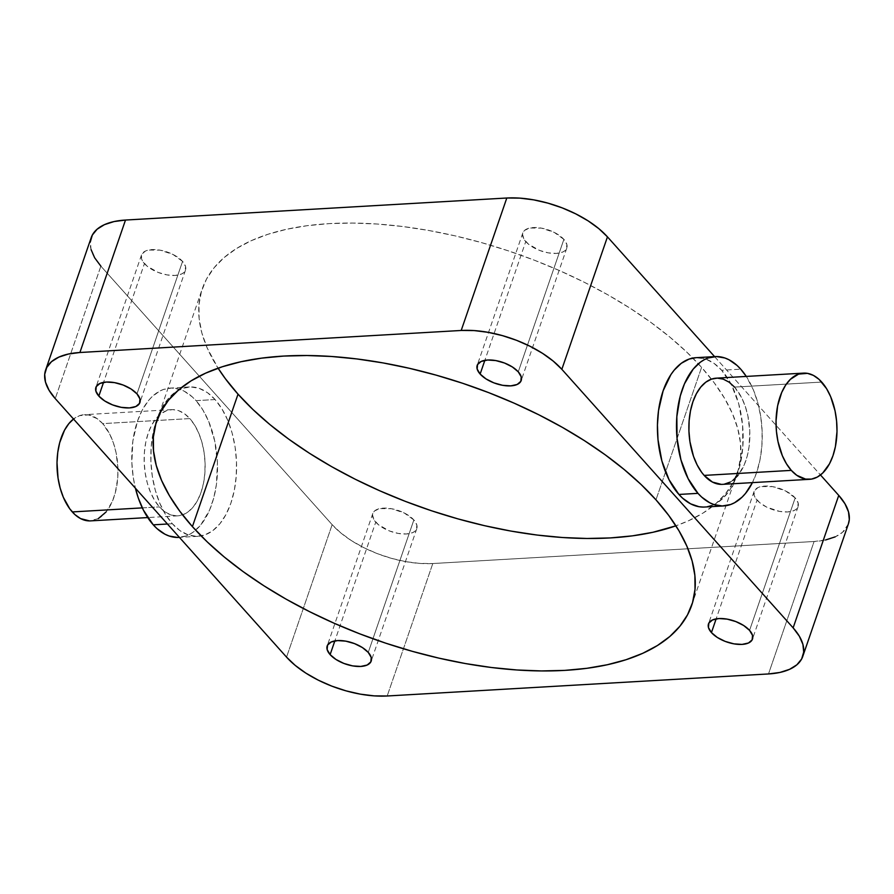 <?xml version="1.0" encoding="UTF-8"?>
<svg xmlns="http://www.w3.org/2000/svg" width="894" height="894" viewBox="0 0 894 894"><rect width="100%" height="100%" fill="white"/><g stroke="black" fill="none" stroke-linecap="round" stroke-linejoin="round"><path stroke-width="0.67" stroke-dasharray="4.47 3.35" d="M189.841 418.593L102.687 423.622A53.182 30.385 86.7 0 0 84.416 414.682A53.182 30.385 86.7 0 0 73.509 419.018L79.544 415.665L88.428 414.905L97.234 418.705L102.687 423.622L189.841 418.593L184.399 413.676L178.565 410.637L172.598 409.608L166.697 410.625L161.11 413.643L156.037 418.548L151.678 425.153L148.203 433.199L145.744 442.374L144.403 452.342L144.213 462.701L145.197 473.071L147.309 483.039L150.483 492.225L154.573 500.282L159.434 506.898A53.182 30.385 -93.3 0 1 144.817 448.14A53.182 30.385 -93.3 0 1 171.57 409.642A53.182 30.385 -93.3 0 1 189.841 418.593A53.182 30.385 -93.3 0 1 204.882 473.149A53.182 30.385 -93.3 0 1 182.566 514.855A53.182 30.385 -93.3 0 1 177.705 515.838A53.182 30.385 -93.3 0 1 159.434 506.898L164.887 511.815L170.709 514.843L176.688 515.872L182.577 514.855L188.176 511.837L193.238 506.932L197.596 500.338L201.072 492.292L203.53 483.106L204.882 473.138L205.061 462.779L204.078 452.409L201.966 442.441L198.803 433.255L194.702 425.198L189.841 418.593M142.302 507.881L159.434 506.898L142.302 507.881M215.085 399.551L196.021 400.646A74.794 42.733 86.7 0 0 170.329 388.074A74.794 42.733 86.7 0 0 135.407 488.191L133.24 477.262L131.854 462.69L132.86 440.999L137.464 421.186L142.347 409.877L148.482 400.59L151.935 396.824L159.467 391.237L163.468 389.46L171.76 388.03L180.163 389.471L184.309 391.259L192.277 396.88L196.021 400.646L215.085 399.551L221.924 408.849L227.679 420.18L232.138 433.098L235.111 447.112L236.485 461.695L236.228 476.267L234.329 490.281L230.875 503.188L225.992 514.508L219.868 523.783L212.738 530.678L204.871 534.925L196.579 536.355L188.176 534.903L179.985 530.645L172.33 523.728A74.794 42.733 -93.3 0 1 151.768 441.111A74.794 42.733 -93.3 0 1 189.394 386.968A74.794 42.733 -93.3 0 1 215.085 399.551A74.794 42.733 -93.3 0 1 235.938 479.497A74.794 42.733 -93.3 0 1 201.161 535.919A74.794 42.733 -93.3 0 1 198.021 536.311A74.794 42.733 -93.3 0 1 172.33 523.728L165.479 514.43L159.724 503.098L155.277 490.18L152.304 476.167L150.918 461.583L151.175 447.011L153.075 432.998L156.528 420.091L161.423 408.77L167.547 399.495L174.676 392.6L182.532 388.354L190.824 386.934L199.228 388.376L207.419 392.634L215.085 399.551M167.446 524.007L172.33 523.728L167.446 524.007M722.43 484.358A53.182 30.385 86.7 0 0 749.183 445.86A53.182 30.385 86.7 0 0 734.566 387.102L821.72 382.073L734.566 387.102A53.182 30.385 86.7 0 0 716.295 378.162L717.312 378.128M711.468 505.646L715.468 503.87L723 498.271L729.66 490.147L732.577 485.23L739.383 467.629L742.825 446.989L742.59 425.086L738.723 403.82L731.549 385.001L721.67 370.272L740.735 369.166L721.67 370.272A74.794 42.733 86.7 0 0 695.979 357.689M757.039 500.126A23.266 11.141 -161 0 0 780.339 511.524A23.266 11.141 -161 0 0 798.107 506.596A23.266 11.141 -161 0 0 795.168 497.913L749.563 630.382L795.168 497.913L785.535 490.918L772.718 486.649L761.04 486.559L758.123 487.498L754.447 490.661L754.067 495.086L755.151 497.578L759.665 502.618L766.672 507.121L779.49 511.379L787.67 511.949L794.084 510.541L796.308 509.155L797.761 507.379L798.141 502.953L795.168 497.913A23.266 11.141 -161 0 0 771.868 486.515A23.266 11.141 -161 0 0 754.1 491.443A23.266 11.141 -161 0 0 757.039 500.126L716.15 618.871L757.039 500.126M375.737 522.163A23.266 11.141 -161 0 0 399.026 533.562A23.266 11.141 -161 0 0 416.805 528.633A23.266 11.141 -161 0 0 413.866 519.95L368.25 652.419L413.866 519.95L404.222 512.955L391.416 508.697L379.738 508.597L374.586 510.921L373.144 512.698L372.519 514.788L373.848 519.615L378.352 524.655L389.493 530.98L398.188 533.416L406.368 533.986L412.782 532.578L415.006 531.192L416.459 529.416L416.839 524.99L413.866 519.95A23.266 11.141 -161 0 0 390.566 508.552A23.266 11.141 -161 0 0 372.798 513.48A23.266 11.141 -161 0 0 375.737 522.163L334.848 640.909L375.737 522.163M144.437 263.618A23.266 11.141 -161 0 0 167.737 275.028A23.266 11.141 -161 0 0 185.505 270.1A23.266 11.141 -161 0 0 182.566 261.417L136.961 393.874L182.566 261.417L172.933 254.421L160.115 250.152L148.449 250.063L145.521 251.002L141.844 254.164L141.464 258.589L142.548 261.082L147.063 266.121L158.204 272.435L166.899 274.883L175.068 275.453L181.482 274.045L183.717 272.659L185.17 270.882L185.55 266.446L182.566 261.417A23.266 11.141 -161 0 0 159.277 250.018A23.266 11.141 -161 0 0 141.509 254.946A23.266 11.141 -161 0 0 144.437 263.618L103.548 382.375L144.437 263.618M525.75 241.581A23.266 11.141 -161 0 0 549.039 252.991A23.266 11.141 -161 0 0 566.807 248.063A23.266 11.141 -161 0 0 563.879 239.38L518.263 371.837L563.879 239.38L554.235 232.384L541.418 228.115L529.751 228.015L524.599 230.35L523.158 232.127L522.532 234.217L523.85 239.044L528.365 244.084L539.507 250.398L548.201 252.846L556.381 253.415L562.795 252.007L565.019 250.622L566.472 248.845L566.852 244.408L563.879 239.38A23.266 11.141 -161 0 0 540.579 227.981A23.266 11.141 -161 0 0 522.811 232.909A23.266 11.141 -161 0 0 525.75 241.581L484.861 360.338L525.75 241.581M701.589 367.378L655.972 499.835L701.589 367.378L686.693 352.035L669.707 336.971L650.787 322.332L630.136 308.251L607.942 294.875L584.408 282.325L559.778 270.714L534.288 260.176L508.161 250.789L481.676 242.665L455.068 235.86L428.617 230.451L402.546 226.495L377.134 224.025L352.605 223.064L329.216 223.612L307.167 225.69L286.695 229.255L267.988 234.273L251.214 240.709L236.552 248.487L224.137 257.539L214.091 267.787L206.503 279.118L201.441 291.433L198.982 304.597L199.116 318.499L201.865 333.004L207.196 347.967L218.091 368.183A282.895 135.419 -161 0 1 202.323 288.673A282.895 135.419 -161 0 1 418.358 228.73A282.895 135.419 -161 0 1 701.589 367.378A282.895 135.419 -161 0 1 737.282 472.87A282.895 135.419 -161 0 1 675.909 525.817L688.391 520.833L703.053 513.055L715.468 503.992L725.526 493.756L733.114 482.425L738.165 470.11L740.634 456.946L740.489 443.033L737.74 428.539L732.421 413.564L724.553 398.288L714.25 382.844L701.589 367.378M752.424 482.626L756.536 472.814L759.989 459.896L761.889 445.882L762.146 431.31L760.76 416.738L757.788 402.713L753.34 389.795L746.289 376.43A74.794 42.733 -93.3 0 1 752.424 482.626M734.566 387.102L741.584 397.584L745.227 406.245L747.887 415.878L749.787 431.299L749.071 446.721L747.16 456.331L744.177 464.992L737.963 475.452M732.89 480.357L730.152 482.112M724.375 484.135L721.402 484.392M714.585 356.617L820.491 474.982L714.585 356.617M704.606 507.032A74.794 42.733 86.7 0 0 742.232 452.889A74.794 42.733 86.7 0 0 721.67 370.272L714.015 363.355L705.824 359.097L701.622 358.013M697.421 357.645L696.024 357.689M703.176 507.066L707.355 506.719M848.339 524.063L842.506 532.321L835.186 536.869M825.598 539.965L814.099 541.496L432.797 563.533L419.845 563.421L405.932 561.678L391.594 558.381L377.369 553.654L363.824 547.664L351.465 540.658L340.77 532.891L332.155 524.677L100.866 266.144L55.249 398.601L100.866 266.144A76.459 36.598 -161 0 1 91.21 237.625M91.087 249.616L90.305 241.939M848.395 523.906A76.459 36.598 -161 0 1 814.099 541.496L768.494 673.953L814.099 541.496L432.797 563.533A76.459 36.598 -161 0 1 332.155 524.677L286.549 657.135L332.155 524.677L100.866 266.144M432.797 563.533L387.191 695.99L432.797 563.533M198.021 536.311L178.956 537.406A74.794 42.733 86.7 0 0 195.663 530.187A74.794 42.733 86.7 0 0 217.521 468.154A74.794 42.733 86.7 0 0 196.021 400.646L202.86 409.955L208.615 421.275L214.75 441.1L217.421 462.79L216.415 484.481L213.733 498.003L209.542 510.172L200.804 524.89L193.674 531.785L189.807 534.254L185.807 536.031L177.515 537.45M90.551 520.878A53.182 30.385 86.7 0 0 117.304 482.38A53.182 30.385 86.7 0 0 102.687 423.622L109.705 434.104L113.348 442.765L116.008 452.386L117.907 467.819L117.729 478.178L115.281 492.851L112.298 501.512L106.084 511.971M98.273 518.632L89.534 520.911M171.57 409.642L84.416 414.682M189.394 386.968L170.329 388.074M798.107 506.596L752.491 639.054M416.805 528.633L371.189 661.091M185.505 270.1L139.9 402.557M566.807 248.063L521.202 380.52M691.677 605.327L737.282 472.87M156.718 421.13L202.323 288.673M522.811 232.909L477.195 365.367M141.509 254.946L95.893 387.404M372.798 513.48L327.193 645.937M754.1 491.443L708.495 623.9M177.705 515.838L147.711 517.57"/><path stroke-width="1.34" d="M73.509 419.018A53.182 30.385 86.7 0 0 57.004 462.958A53.182 30.385 86.7 0 0 72.28 511.927L142.302 507.881L72.28 511.927A53.182 30.385 86.7 0 0 90.551 520.878L147.711 517.57M177.515 537.45L169.111 536.009L164.977 534.221L157.009 528.611L153.265 524.834L143.386 510.094L138.257 497.913L135.407 488.191A74.794 42.733 86.7 0 0 153.265 524.834L167.446 524.007L153.265 524.834A74.794 42.733 86.7 0 0 178.956 537.406L179.415 537.383M803.449 373.122L716.295 378.162A53.182 30.385 86.7 0 0 689.542 416.66A53.182 30.385 86.7 0 0 704.159 475.407L791.313 470.378A53.182 30.385 -93.3 0 1 776.696 411.62A53.182 30.385 -93.3 0 1 803.449 373.122A53.182 30.385 -93.3 0 1 821.72 382.073A53.182 30.385 -93.3 0 1 836.337 440.82A53.182 30.385 -93.3 0 1 809.584 479.318A53.182 30.385 -93.3 0 1 791.313 470.378L704.159 475.407L701.645 472.3L697.141 464.936L693.487 456.275L689.922 441.591L688.939 431.221L689.118 420.862L690.47 410.894L692.928 401.708L696.404 393.662L700.762 387.068L705.824 382.163L711.423 379.145L717.312 378.128L723.291 379.157L729.113 382.185L734.566 387.102M715.044 356.594L695.979 357.689A74.794 42.733 86.7 0 0 658.364 411.832A74.794 42.733 86.7 0 0 678.915 494.449L697.979 493.354A74.794 42.733 -93.3 0 1 677.428 410.726A74.794 42.733 -93.3 0 1 715.044 356.594A74.794 42.733 -93.3 0 1 740.735 369.166L736.991 365.389L729.023 359.779L724.889 357.991L716.485 356.55L708.193 357.969L704.193 359.746L700.326 362.215L693.196 369.11L684.458 383.828L680.267 395.997L676.836 416.638L677.06 438.529L680.937 459.807L688.112 478.614L697.979 493.354L701.723 497.12L709.691 502.741L713.837 504.529L722.24 505.97L730.532 504.54L734.533 502.763L742.065 497.176L745.518 493.41L752.424 482.626A74.794 42.733 -93.3 0 1 723.671 505.926A74.794 42.733 -93.3 0 1 697.979 493.354L678.915 494.449L682.658 498.226L690.626 503.836L698.963 506.708L703.176 507.066M711.434 632.583L716.15 618.871L711.434 632.583L717.301 637.444L725.19 641.4L733.885 643.848L742.054 644.406L748.479 642.998L752.156 639.836L752.536 635.41L749.563 630.382A23.266 11.141 19 0 1 752.491 639.054A23.266 11.141 19 0 1 734.723 643.982A23.266 11.141 19 0 1 711.434 632.583A23.266 11.141 19 0 1 708.495 623.9A23.266 11.141 19 0 1 726.263 618.972A23.266 11.141 19 0 1 749.563 630.382L743.685 625.509L735.796 621.565L727.101 619.117L718.932 618.547L712.518 619.955L708.83 623.118L708.45 627.554L711.434 632.583M330.121 654.62L334.848 640.909L330.121 654.62L335.999 659.481L343.888 663.437L352.582 665.885L360.751 666.443L367.166 665.035L370.842 661.873L371.233 657.448L368.25 652.419A23.266 11.141 19 0 1 371.189 661.091A23.266 11.141 19 0 1 353.421 666.019A23.266 11.141 19 0 1 330.121 654.62A23.266 11.141 19 0 1 327.193 645.937A23.266 11.141 19 0 1 344.961 641.009A23.266 11.141 19 0 1 368.25 652.419L362.383 647.547L354.493 643.602L345.799 641.154L337.619 640.585L331.205 641.993L327.528 645.155L327.148 649.592L330.121 654.62M98.832 396.087L103.548 382.375L98.832 396.087L104.71 400.948L112.588 404.904L121.282 407.351L129.462 407.91L135.877 406.502L139.553 403.339L139.933 398.914L136.961 393.874A23.266 11.141 19 0 1 139.9 402.557A23.266 11.141 19 0 1 122.132 407.485A23.266 11.141 19 0 1 98.832 396.087A23.266 11.141 19 0 1 95.893 387.404A23.266 11.141 19 0 1 113.661 382.476A23.266 11.141 19 0 1 136.961 393.874L131.083 389.013L123.204 385.057L114.51 382.621L106.33 382.051L99.916 383.459L96.239 386.621L95.859 391.047L98.832 396.087M480.134 374.05L484.861 360.338L480.134 374.05L486.012 378.911L493.901 382.867L502.584 385.303L510.765 385.873L517.179 384.465L520.856 381.302L521.236 376.877L518.263 371.837A23.266 11.141 19 0 1 521.202 380.52A23.266 11.141 19 0 1 503.434 385.448A23.266 11.141 19 0 1 480.134 374.05A23.266 11.141 19 0 1 477.195 365.367A23.266 11.141 19 0 1 494.974 360.438A23.266 11.141 19 0 1 518.263 371.837L512.385 366.976L504.507 363.02L495.812 360.584L487.632 360.014L481.218 361.422L477.541 364.584L477.161 369.01L480.134 374.05M655.972 499.835A282.895 135.419 19 0 1 691.677 605.327A282.895 135.419 19 0 1 475.642 665.27A282.895 135.419 19 0 1 192.411 526.622L238.027 394.165A282.895 135.419 -161 0 0 675.909 525.817L652.911 532.288L632.438 535.852L610.401 537.92L587 538.479L562.482 537.517L537.059 535.048L510.999 531.092L484.537 525.683L457.929 518.878L431.444 510.753L405.328 501.366L379.827 490.817L355.197 479.218L331.674 466.668L309.469 453.28L288.818 439.211L269.91 424.572L252.924 409.508L238.027 394.165L192.411 526.622L207.307 541.965L224.293 557.029L243.213 571.668L263.864 585.749L286.058 599.125L309.592 611.675L334.222 623.286L359.712 633.824L385.839 643.211L412.324 651.335L438.932 658.14L465.383 663.549L491.454 667.505L516.866 669.975L541.395 670.936L564.784 670.388L586.833 668.31L607.305 664.745L626.012 659.727L642.786 653.29L657.448 645.513L669.863 636.461L679.909 626.213L687.497 614.882L692.559 602.567L695.018 589.403L694.884 575.501L692.135 560.996L686.804 546.033L678.948 530.745L668.634 515.302L655.972 499.835L641.076 484.492L624.09 469.428L605.182 454.789L584.531 440.72L562.326 427.332L538.803 414.782L514.173 403.183L488.672 392.634L462.556 383.247L436.071 375.122L409.463 368.317L383.001 362.908L356.941 358.952L331.518 356.482L307 355.521L283.599 356.08L261.562 358.148L241.089 361.712L222.371 366.73L205.609 373.167L190.947 380.945L178.532 390.007L168.474 400.244L160.886 411.575L155.835 423.89L153.366 437.054L153.511 450.967L156.26 465.461L161.579 480.436L169.447 495.712L179.75 511.156L192.411 526.622A282.895 135.419 19 0 1 156.718 421.13A282.895 135.419 19 0 1 372.742 361.187A282.895 135.419 19 0 1 655.972 499.835M746.289 376.43L740.735 369.166A74.794 42.733 -93.3 0 1 746.289 376.43M737.963 475.452L732.89 480.357M730.152 482.112L724.375 484.135M721.402 484.392L712.484 482.089L704.159 475.407A53.182 30.385 86.7 0 0 722.43 484.358L809.584 479.318M848.339 524.063L849.3 519.604L848.518 511.927L844.953 503.758L838.751 495.399L793.134 627.856A76.459 36.598 19 0 1 802.79 656.375L848.395 523.906A76.459 36.598 -161 0 0 838.751 495.399L820.491 474.982L838.751 495.399L793.134 627.856L561.845 369.323L607.451 236.865L714.585 356.617L607.451 236.865A76.459 36.598 -161 0 0 506.809 198.01L519.76 198.122L533.673 199.854L548.022 203.161L562.237 207.889L575.781 213.878L588.14 220.885L598.835 228.652L607.451 236.865L561.845 369.323L793.134 627.856L799.348 636.215L802.913 644.384L803.695 652.061L801.661 658.956L796.889 664.778L789.57 669.338L779.981 672.433L768.494 673.953L387.191 695.99L374.24 695.878L360.327 694.146L345.978 690.839L331.763 686.111L318.219 680.122L305.86 673.115L295.165 665.348L286.549 657.135L55.249 398.601L49.047 390.242L45.482 382.073L44.7 374.396L46.734 367.512L51.494 361.679L58.814 357.131L68.402 354.035L79.901 352.504L461.203 330.467L474.155 330.579L488.068 332.322L502.406 335.619L516.631 340.346L530.176 346.336L542.535 353.342L553.23 361.109L561.845 369.323A76.459 36.598 19 0 0 461.203 330.467L79.901 352.504L125.506 220.047L506.809 198.01L461.203 330.467L506.809 198.01L125.506 220.047A76.459 36.598 -161 0 0 91.21 237.625L45.605 370.094A76.459 36.598 19 0 1 79.901 352.504L125.506 220.047L114.019 221.567L104.43 224.662L97.111 229.222L92.339 235.044L90.305 241.939M701.622 358.013L697.421 357.645M696.024 357.689L689.129 359.075L681.262 363.322L674.132 370.217L670.925 374.575L663.124 390.812L658.52 410.625L657.436 424.985L657.995 439.636L661.862 460.902L669.047 479.72L678.915 494.449A74.794 42.733 86.7 0 0 704.606 507.032L723.671 505.926M707.355 506.719L711.468 505.646M835.186 536.869L825.598 539.965M100.866 266.144L94.652 257.785L91.087 249.616M218.091 368.183L225.366 378.698L238.027 394.165A282.895 135.419 -161 0 1 218.091 368.183M802.79 656.375A76.459 36.598 19 0 1 768.494 673.953L387.191 695.99A76.459 36.598 19 0 1 286.549 657.135L55.249 398.601A76.459 36.598 19 0 1 45.605 370.094M791.313 470.378L796.766 475.295L805.572 479.095L811.529 479.095L817.306 477.072L822.659 473.094L829.476 463.818L832.951 455.772L835.409 446.587L836.996 431.467L836.594 421.052L835.041 410.838L830.682 396.735L826.581 388.678L819.06 379.38L813.395 375.391L807.461 373.357L798.577 374.105L790.374 379.347L785.636 385.135L781.702 392.488L777.624 405.854L776.037 420.973L776.439 431.389L777.992 441.614L782.351 455.705L786.452 463.762L791.313 470.378M89.534 520.911L80.605 518.609L74.94 514.62L69.766 508.82L63.318 497.265L60.155 488.079L58.043 478.111L57.004 462.533L57.775 452.319L59.686 442.698L64.524 430.182L68.883 423.588L73.956 418.683M106.084 511.971L98.273 518.632"/></g></svg>

